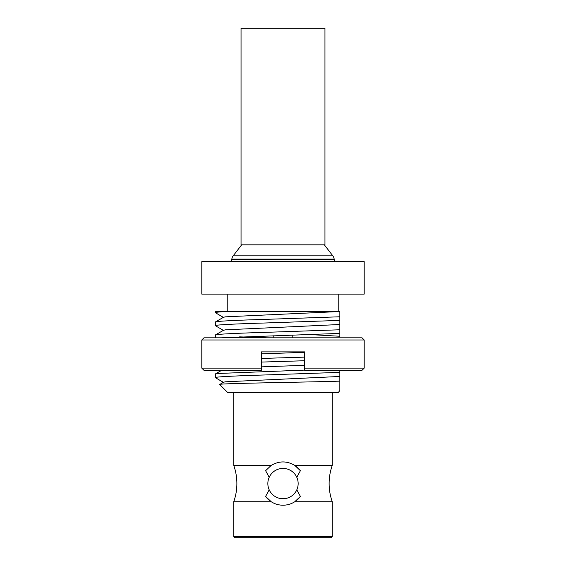 <?xml version="1.0" encoding="UTF-8"?>
<svg xmlns="http://www.w3.org/2000/svg" width="566" height="566" viewBox="0 0 566 566"><rect width="100%" height="100%" fill="white"/><g stroke="black" fill="none" stroke-linecap="round" stroke-linejoin="round"><path stroke-width="0.85" d="M332.263 536.618L331.181 537.7L234.819 537.7L233.737 536.618L332.263 536.618L332.263 501.738A54.131 54.131 0 0 1 332.263 465.401L332.263 392.627M265.603 496.453A21.65 21.65 0 0 0 271.22 501.738L265.603 496.453L269.197 489.831M332.263 501.738L294.78 501.738C291.207 504.023 287.28 505.183 283 505.219C278.72 505.183 274.786 504.023 271.22 501.738L233.737 501.738C235.824 495.858 236.871 489.802 236.878 483.569C236.871 477.336 235.824 471.28 233.737 465.401L233.737 392.627M300.397 496.453A21.65 21.65 0 0 1 294.78 501.738L300.397 496.453L296.803 489.831M219.665 384.512C215.172 383.387 309.305 382.199 339.841 381.137L339.841 376.475L225.487 381.802L223.563 382.199L219.665 384.512L227.787 392.627L338.213 392.627L339.841 390.54M339.841 381.137L339.841 391M296.803 477.301L300.397 470.679L294.78 465.401L332.263 465.401M233.737 465.401L271.22 465.401L265.603 470.679L269.197 477.301M300.397 470.679A21.65 21.65 0 0 0 294.78 465.401C286.948 460.781 279.095 460.781 271.22 465.401M283 498.724A15.155 15.155 0 0 0 298.155 483.569A15.155 15.155 0 0 0 283 468.415A15.155 15.155 0 0 0 267.845 483.569A15.155 15.155 0 0 0 283 498.724M233.737 536.618L233.737 501.738M339.841 370.291L339.841 372.364L265.489 374.947C236.942 375.789 214.231 376.85 215.335 377.635L223.57 382.453M215.335 377.635L215.335 374.02L217.641 373.496L304.65 370.107M339.841 380.175L339.841 379.362M215.335 337.817L215.427 334.938L223.563 330.233L225.487 329.837L339.841 324.509L339.841 320.398L265.489 322.981C236.942 323.816 214.231 324.884 215.335 325.669L223.57 330.487M266.883 337.817L239.651 336.862M215.335 325.669L215.427 321.941L223.563 317.243L225.487 316.84L339.841 311.519L227.914 311.427C219.566 311.859 215.37 312.276 215.335 312.673L223.57 317.491M215.335 312.673L215.335 311.427L227.914 311.427M338.213 311.427L338.213 294.108M227.787 311.427L227.787 294.108M201.8 294.108L364.2 294.108L364.2 261.626L201.8 261.626L201.8 294.108M336.374 261.626A2.165 2.165 0 0 1 334.216 259.695L334.159 259.122L231.841 259.122L231.784 259.695L334.216 259.695M229.626 261.626A2.165 2.165 0 0 0 231.784 259.695M241.675 244.83L233.164 255.846A6.495 6.495 0 0 0 231.841 259.122M324.325 244.83L332.836 255.846A6.495 6.495 0 0 1 334.159 259.122M215.335 322.054C214.231 321.269 236.942 320.2 265.489 319.365L339.841 316.783L339.841 311.519M339.841 316.783L339.841 320.398M215.335 335.044C214.231 334.258 236.942 333.197 265.489 332.355L339.841 329.773L339.841 336.254L309.892 334.57M339.841 329.773L339.841 324.509M339.841 336.254L339.841 333.388L221.391 337.817M339.841 337.817L336.636 337.817M261.351 353.863L304.65 352.328M261.351 358.462L304.65 357.118M304.65 360.733L261.351 362.077M261.351 366.853L304.65 365.325M339.841 381.463L339.841 388.241M339.841 376.475L339.841 372.364M273.795 337.817L273.795 335.73M292.205 337.817L292.205 335.157M324.955 244.83L241.045 244.83L241.045 28.3L324.955 28.3L324.955 244.83M304.65 368.126L364.2 368.126L364.2 339.982L201.8 339.982L201.8 368.126L261.351 368.126L261.351 351.889L304.65 351.889L304.65 370.291L362.035 370.291L364.2 368.126M201.8 339.982L203.965 337.817L362.035 337.817L364.2 339.982M261.351 368.126L261.351 370.291L203.965 370.291L201.8 368.126M304.65 366.676L304.65 362.848M233.164 255.846L332.836 255.846M215.427 373.907L221.681 370.291"/></g></svg>
